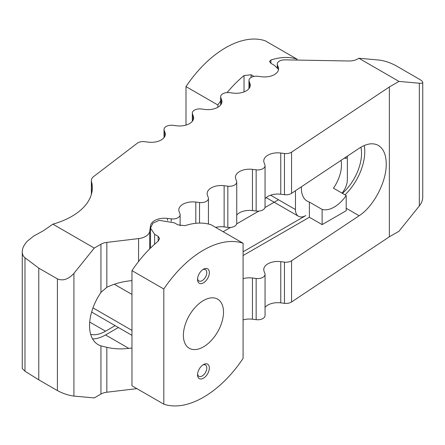 <?xml version="1.0" encoding="UTF-8"?>
<svg xmlns="http://www.w3.org/2000/svg" width="445" height="445" viewBox="0 0 445 445"><rect width="100%" height="100%" fill="white"/><g stroke="black" fill="none" stroke-linecap="round" stroke-linejoin="round"><path stroke-width="0.67" d="M90.697 334.384A36.701 21.188 120 0 0 105.543 331.197L115.16 325.645M342.439 193.364A36.701 21.188 120 0 0 361.524 153.442A36.701 21.188 120 0 0 360.889 147.217M92.588 338.923A41.29 23.841 120 0 0 105.543 334.946L118.403 327.52M131.965 348.018L128.828 348.391C121.085 349.292 113.753 348.941 106.839 347.334L100.948 345.86A41.29 23.841 -60 0 1 98.106 344.619A41.29 23.841 -60 0 1 89.556 325.718A41.29 23.841 -60 0 1 100.948 292.421L106.839 287.275C113.753 284.016 121.085 281.913 128.828 280.962L131.965 280.589M265.059 198.731A14.012 8.093 180 0 1 280.762 194.231L284.461 194.699A7.343 4.239 0 0 0 291.575 193.33L359.137 148.313C366.574 143.507 372.96 142.545 378.306 145.415C383.479 148.613 386.127 154.799 386.243 163.966C386.549 181.783 373.628 206.463 359.137 215.742L291.575 260.759A7.343 4.239 180 0 1 284.461 262.127L280.762 261.66A14.012 8.093 0 0 0 263.757 269.564A14.012 8.093 0 0 0 264.08 271.289L264.886 273.425A7.343 4.239 180 0 1 265.059 274.331A7.343 4.239 180 0 1 256.153 278.47L252.448 278.003A14.012 8.093 0 0 0 243.087 278.704M345.031 194.86A41.29 23.841 120 0 0 364.772 151.567A41.29 23.841 120 0 0 364.249 145.515M278.481 199.755L264.97 207.554M258.84 211.091L236.657 223.896M230.527 227.44L223.123 231.712M284.839 59.847L348.93 60.993A11.676 6.742 0 0 0 357.546 59.024L358.876 58.256L379.223 60.075C384.725 60.809 390.232 62.645 395.739 65.582L419.329 79.204C421.56 80.506 422.7 81.557 422.75 82.358C422.7 83.12 421.56 83.415 419.329 83.232L398.981 81.413L389.364 86.964L291.575 152.129A7.343 4.239 180 0 1 284.461 153.492L280.762 153.024A14.012 8.093 0 0 0 263.757 160.929A14.012 8.093 0 0 0 264.08 162.659L264.886 164.795A7.343 4.239 180 0 1 265.059 165.696A7.343 4.239 180 0 1 256.153 169.84L252.448 169.373A14.012 8.093 0 0 0 235.444 177.277A14.012 8.093 0 0 0 235.767 179.001L236.579 181.137A7.343 4.239 180 0 1 236.746 182.044A7.343 4.239 180 0 1 227.84 186.182L224.135 185.715A14.012 8.093 0 0 0 207.131 193.619A14.012 8.093 0 0 0 207.453 195.349L208.266 197.485A7.343 4.239 180 0 1 208.432 198.387A7.343 4.239 180 0 1 199.527 202.531L195.822 202.063A14.012 8.093 0 0 0 178.823 209.968A14.012 8.093 0 0 0 179.146 211.692L179.952 213.828A7.343 4.239 180 0 1 180.119 214.735A7.343 4.239 180 0 1 171.214 218.873L167.515 218.406A14.012 8.093 0 0 0 150.56 225.615L149.704 231.367A14.012 8.093 180 0 1 138.579 238.592L106.839 242.386A11.676 6.742 0 0 0 100.948 244.222L94.273 248.076L73.926 273.386C68.419 279.327 62.917 281.162 57.411 278.893L38.771 268.129L24.981 257.761C23.196 256.37 22.283 254.395 22.25 251.837C22.3 248.9 23.44 246.013 25.671 243.176L27.234 241.235L33.598 236.139L43.443 230.71L52.849 224.158A70.071 40.456 0 0 0 92.326 187.762A70.071 40.456 0 0 0 91.498 181.577A11.676 6.742 180 0 1 91.364 180.548A11.676 6.742 180 0 1 93.723 176.481L136.843 143.551A7.343 4.239 180 0 1 144.619 141.671L148.324 142.139A14.012 8.093 0 0 0 165.323 134.234A14.012 8.093 0 0 0 165 132.504L164.194 130.368A7.343 4.239 180 0 1 164.027 129.467A7.343 4.239 180 0 1 172.933 125.323L176.632 125.79A14.012 8.093 0 0 0 193.636 117.886A14.012 8.093 0 0 0 193.314 116.162L192.507 114.026A7.343 4.239 180 0 1 192.335 113.119A7.343 4.239 180 0 1 201.246 108.98L204.945 109.448A14.012 8.093 0 0 0 221.949 101.543A14.012 8.093 0 0 0 221.627 99.814L220.82 97.677A7.343 4.239 180 0 1 220.648 96.771A7.343 4.239 180 0 1 229.553 92.632L233.258 93.1A14.012 8.093 0 0 0 250.262 85.195A14.012 8.093 0 0 0 249.94 83.471L249.128 81.329A7.343 4.239 180 0 1 248.961 80.428A7.343 4.239 180 0 1 257.866 76.29L261.571 76.751A14.012 8.093 0 0 0 278.57 68.847A14.012 8.093 0 0 0 278.247 67.123L277.441 64.987A7.343 4.239 180 0 1 277.274 64.08A7.343 4.239 180 0 1 284.839 59.847M243.087 255.53L309.386 217.255L309.386 202.069A28.363 16.376 -60 0 1 307.239 201.157A28.363 16.376 -60 0 1 301.365 188.174A28.363 16.376 -60 0 1 301.399 186.789M236.746 215.08A14.012 8.093 180 0 1 252.448 210.574L256.153 211.041A7.343 4.239 0 0 0 265.059 206.903L265.059 165.696M215.636 227.389A14.012 8.093 180 0 1 224.135 226.922L227.84 227.389A7.343 4.239 0 0 0 236.746 223.251L236.746 182.044M243.087 251.787L305.849 215.552A14.679 8.477 -60 0 1 298.506 216.281A14.679 8.477 -60 0 1 295.463 209.562L295.463 190.738M422.75 82.358L422.75 197.28C422.7 200.211 421.56 203.098 419.329 205.94L398.981 231.25L389.364 236.801L291.575 301.966L291.575 260.759M389.364 236.801L389.364 86.964M265.059 307.367A14.012 8.093 0 0 1 280.762 302.861L284.461 303.329A7.343 4.239 0 0 0 291.575 301.966M243.087 319.905A14.012 8.093 0 0 1 252.448 319.21L256.153 319.677A7.343 4.239 0 0 0 265.059 315.533L265.059 274.331M22.25 251.837L22.25 368.477L24.981 371.219L38.771 379.83L57.411 390.588C62.917 393.525 68.419 395.36 73.926 396.095L94.273 397.913L100.948 394.059A11.676 6.742 0 0 1 106.839 392.223L136.899 388.635M398.981 81.413L358.876 58.256M52.849 224.158L94.273 248.076M38.771 379.83L38.771 268.129M223.507 312.129A28.363 16.376 -60 0 1 211.125 340.67A28.363 16.376 -60 0 1 189.27 348.268A28.363 16.376 -60 0 1 183.396 335.285A28.363 16.376 -60 0 1 195.778 306.744A28.363 16.376 -60 0 1 217.633 299.146A28.363 16.376 -60 0 1 223.507 312.129M202.775 365.006A6.536 3.771 -60 0 1 205.445 364.983A6.536 3.771 -60 0 1 206.797 367.976A6.536 3.771 -60 0 1 203.944 374.557A6.536 3.771 -60 0 1 198.909 376.303A6.536 3.771 -60 0 1 197.591 373.984M197.552 374.79A8.344 4.817 -60 0 1 203.454 364.572A8.344 4.817 -60 0 1 209.35 367.976A8.344 4.817 -60 0 1 203.454 378.194A8.344 4.817 -60 0 1 197.552 374.79M202.775 269.659A6.536 3.771 -60 0 1 205.445 269.637A6.536 3.771 -60 0 1 206.797 272.624A6.536 3.771 -60 0 1 203.944 279.204A6.536 3.771 -60 0 1 198.909 280.956A6.536 3.771 -60 0 1 197.591 278.631M209.35 272.624A8.344 4.817 -60 0 1 203.454 282.842A8.344 4.817 -60 0 1 197.552 279.438A8.344 4.817 -60 0 1 203.454 269.219A8.344 4.817 -60 0 1 209.35 272.624M211.236 224.853A90.09 52.015 120 0 0 185.048 225.654L177.972 224.892L174.434 222.85L159.165 220.331L152.891 223.195L150.51 228.124L154.615 234.292L158.153 236.334L159.621 238.576L158.153 241.184A90.09 52.015 120 0 0 131.965 270.621L163.816 289.005A90.09 52.015 -60 0 1 243.087 243.243L211.236 224.853M243.087 243.243L243.087 358.409A90.09 52.015 -60 0 1 163.816 404.177L131.965 385.787L131.965 270.621M163.816 404.177L163.816 289.005M344.408 158.131A28.363 16.376 -60 0 1 346.193 158.481L346.193 156.94M341.02 160.389A28.363 16.376 -60 0 1 341.471 165.017A28.363 16.376 -60 0 1 333.45 188.174L346.193 195.527A28.363 16.376 -60 0 1 322.124 209.423L309.386 202.069M347.373 156.156L347.373 179.591A14.679 8.477 -60 0 1 342.044 193.136M322.124 209.423L322.124 224.614L346.193 210.719L346.193 195.527M322.124 224.614L309.386 217.255M278.247 67.123L278.247 69.12L274.465 65.387L270.927 63.34L269.464 61.499L270.927 60.019A90.09 52.015 -60 0 1 297.115 59.213L297.115 60.064M297.115 59.213L265.264 40.823A90.09 52.015 120 0 0 185.993 86.591L217.844 104.981A90.09 52.015 -60 0 1 220.648 100.932M227.1 92.566A90.09 52.015 -60 0 1 244.032 75.55L251.108 74.782L253.934 76.418M217.844 104.981L217.844 107.262M185.993 86.591L185.993 125.095M89.718 322.063L105.543 331.197M105.543 334.946L128.828 348.391M346.193 208.266L359.137 215.742M277.441 67.796L277.441 64.987M249.128 88.377L249.128 81.329M249.94 86.92L249.94 83.471M220.82 104.725L220.82 97.677M221.627 103.268L221.627 99.814M192.507 121.073L192.507 114.026M193.314 119.61L193.314 116.162M164.194 137.416L164.194 130.368M165 135.959L165 132.504M91.498 193.953L91.498 181.577M291.575 193.33L291.575 152.129M284.461 303.329L284.461 262.127M280.762 302.861L280.762 261.66M256.153 319.677L256.153 278.47M252.448 319.21L252.448 278.003M106.839 392.223L106.839 347.334M100.948 394.059L100.948 345.86M100.948 292.421L100.948 244.222M73.926 396.095L73.926 273.386M106.839 287.275L106.839 242.386M138.579 261.482L138.579 238.592M149.704 248.889L149.704 231.367M150.56 227.351L150.56 225.615M167.515 220.403L167.515 218.406M171.214 221.388L171.214 218.873M195.822 223.301L195.822 202.063M199.527 223.084L199.527 202.531M224.135 226.922L224.135 185.715M227.84 227.389L227.84 186.182M252.448 210.574L252.448 169.373M256.153 211.041L256.153 169.84M280.762 194.231L280.762 153.024M284.461 194.699L284.461 153.492M419.329 205.94L419.329 83.232M57.411 390.588L57.411 278.893M24.981 371.219L24.981 257.761M131.965 330.379L92.988 307.879M131.965 294.423L114.337 284.244M158.153 241.184L158.153 236.334M154.615 244.233L154.615 234.292M270.577 195.194L295.463 209.562M270.927 60.019L270.927 63.34M251.108 74.782L251.108 77.43M244.032 75.55L244.032 91.92M277.274 64.08L277.274 67.596M248.961 80.428L248.961 88.6M220.648 96.771L220.648 104.942M192.335 113.119L192.335 121.29M164.027 129.467L164.027 137.633M91.364 180.548L91.364 194.443M180.119 214.735L180.119 225.71M208.432 198.387L208.432 224.041M91.626 312.056L131.965 335.346M150.51 228.124L150.51 248.088M298.506 216.281L266.16 197.608"/></g></svg>
